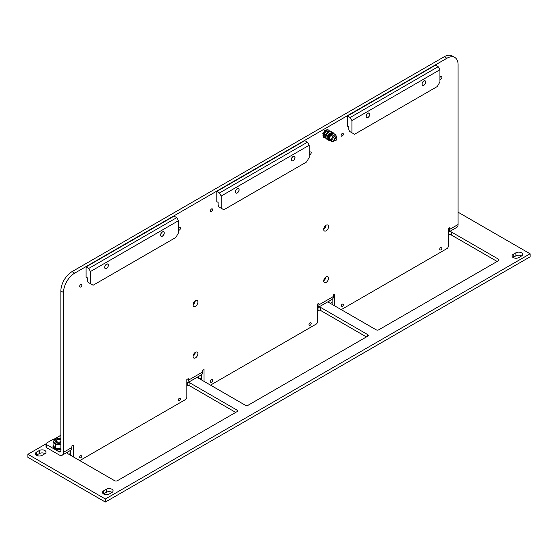 <?xml version="1.0" encoding="UTF-8"?>
<svg xmlns="http://www.w3.org/2000/svg" width="558" height="558" viewBox="0 0 558 558"><rect width="100%" height="100%" fill="white"/><g stroke="black" fill="none" stroke-linecap="round" stroke-linejoin="round"><path stroke-width="0.84" d="M36.451 455.223A3.955 2.281 180 0 1 36.598 455.133L39.276 453.584A3.955 2.281 180 0 1 44.87 453.584A3.955 2.281 180 0 1 45.017 453.668M44.87 453.759A3.955 2.281 0 0 0 46.028 452.147A3.955 2.281 0 0 0 44.87 450.536A3.955 2.281 0 0 0 39.276 450.536L36.598 452.085A3.955 2.281 0 0 0 35.44 453.696A3.955 2.281 0 0 0 37.881 455.802A3.955 2.281 0 0 0 42.185 455.307L44.87 453.759M103.516 493.942A3.955 2.281 180 0 1 103.662 493.851L106.348 492.302A3.955 2.281 180 0 1 111.935 492.302A3.955 2.281 180 0 1 112.081 492.393M111.935 492.477A3.955 2.281 0 0 0 113.093 490.866A3.955 2.281 0 0 0 111.935 489.254A3.955 2.281 0 0 0 106.348 489.254L103.662 490.803A3.955 2.281 0 0 0 102.505 492.414A3.955 2.281 0 0 0 104.946 494.521A3.955 2.281 0 0 0 109.249 494.032L111.935 492.477M513.06 257.489A3.955 2.281 180 0 1 513.207 257.398L515.892 255.85A3.955 2.281 180 0 1 521.479 255.85A3.955 2.281 180 0 1 521.625 255.941M521.479 256.031A3.955 2.281 0 0 0 522.637 254.42A3.955 2.281 0 0 0 521.479 252.802A3.955 2.281 0 0 0 515.892 252.802L513.207 254.35A3.955 2.281 0 0 0 512.049 255.969A3.955 2.281 0 0 0 514.49 258.075A3.955 2.281 0 0 0 518.8 257.58L521.479 256.031M198.027 376.769A1.897 1.095 0 0 0 197.776 377.32A1.897 1.095 0 0 0 198.327 378.094L245.387 405.261A1.897 1.095 0 0 0 248.073 405.261L367.729 336.174A1.897 1.095 0 0 0 368.28 335.4A1.897 1.095 0 0 0 367.729 334.626L320.669 307.458A1.897 1.095 0 0 0 318.381 307.284M67.309 452.245A1.897 1.095 0 0 0 67.051 452.789A1.897 1.095 0 0 0 67.609 453.563L114.669 480.731A1.897 1.095 0 0 0 117.347 480.731L237.004 411.651A1.897 1.095 0 0 0 237.562 410.876A1.897 1.095 0 0 0 237.004 410.102L189.95 382.934A1.897 1.095 0 0 0 187.662 382.76M54.893 439.704A1.897 1.095 0 0 0 52.299 439.76L46.586 443.059A1.897 1.095 0 0 0 46.035 443.833L27.9 454.289L105.35 499.005L530.1 253.778L458.083 212.2M60.871 435.254L53.624 439.439M328.753 301.299A1.897 1.095 0 0 0 328.495 301.843A1.897 1.095 0 0 0 329.053 302.617L376.113 329.792A1.897 1.095 0 0 0 378.791 329.792L498.447 260.705A1.897 1.095 0 0 0 499.005 259.93A1.897 1.095 0 0 0 498.447 259.156L451.394 231.989A1.897 1.095 0 0 0 449.106 231.814M330.35 303.371L332.115 302.352M448.29 235.281L448.709 235.037A1.897 1.095 180 0 1 451.394 235.037L497.15 261.458M27.9 454.289L27.9 457.337L105.35 502.054L530.1 256.826L530.1 253.778M105.35 499.005L105.35 502.054M317.565 310.75L317.983 310.506A1.897 1.095 180 0 1 320.669 310.506L366.425 336.927M199.631 378.84L201.389 377.822M186.846 386.22L187.265 385.983A1.897 1.095 180 0 1 189.95 385.983L235.706 412.397M68.906 454.317L70.671 453.298M323.703 281.044A3.425 1.974 -60 0 1 325.195 277.598A3.425 1.974 -60 0 1 327.832 276.677A3.425 1.974 -60 0 1 328.543 278.247A3.425 1.974 -60 0 1 327.044 281.692A3.425 1.974 -60 0 1 324.407 282.606A3.425 1.974 -60 0 1 323.703 281.044M193.054 356.464A3.425 1.974 -60 0 1 194.554 353.026A3.425 1.974 -60 0 1 197.19 352.105A3.425 1.974 -60 0 1 197.895 353.674A3.425 1.974 -60 0 1 196.402 357.12A3.425 1.974 -60 0 1 193.766 358.034A3.425 1.974 -60 0 1 193.054 356.464M439.927 79.124A1.555 0.9 120 0 0 440.032 79.201A1.555 0.9 120 0 0 441.232 78.79A1.555 0.9 120 0 0 441.908 77.22A1.555 0.9 120 0 0 441.587 76.509A1.555 0.9 120 0 0 439.927 77.604M441.908 247.954A1.555 0.9 120 0 0 441.587 247.243A1.555 0.9 120 0 0 440.388 247.661A1.555 0.9 120 0 0 439.711 249.231A1.555 0.9 120 0 0 440.032 249.942A1.555 0.9 120 0 0 441.232 249.524A1.555 0.9 120 0 0 441.908 247.954M343.337 134.129A1.555 0.9 120 0 0 343.01 133.418A1.555 0.9 120 0 0 341.81 133.836A1.555 0.9 120 0 0 341.133 135.406A1.555 0.9 120 0 0 341.454 136.117A1.555 0.9 120 0 0 342.654 135.699A1.555 0.9 120 0 0 343.337 134.129M343.337 304.87A1.555 0.9 120 0 0 343.01 304.159A1.555 0.9 120 0 0 341.81 304.57A1.555 0.9 120 0 0 341.133 306.14A1.555 0.9 120 0 0 341.454 306.851A1.555 0.9 120 0 0 342.654 306.433A1.555 0.9 120 0 0 343.337 304.87M309.209 154.601A1.555 0.9 120 0 0 309.306 154.678A1.555 0.9 120 0 0 310.506 154.259A1.555 0.9 120 0 0 311.19 152.69A1.555 0.9 120 0 0 310.862 151.978A1.555 0.9 120 0 0 309.209 153.073M311.19 323.431A1.555 0.9 120 0 0 310.862 322.719A1.555 0.9 120 0 0 309.662 323.131A1.555 0.9 120 0 0 308.986 324.7A1.555 0.9 120 0 0 309.306 325.412A1.555 0.9 120 0 0 310.506 324.993A1.555 0.9 120 0 0 311.19 323.431M212.612 209.606A1.555 0.9 120 0 0 212.291 208.894A1.555 0.9 120 0 0 211.091 209.306A1.555 0.9 120 0 0 210.415 210.875A1.555 0.9 120 0 0 210.736 211.587A1.555 0.9 120 0 0 211.935 211.168A1.555 0.9 120 0 0 212.612 209.606M212.612 380.34A1.555 0.9 120 0 0 212.291 379.628A1.555 0.9 120 0 0 211.091 380.047A1.555 0.9 120 0 0 210.415 381.609A1.555 0.9 120 0 0 210.736 382.321A1.555 0.9 120 0 0 211.935 381.909A1.555 0.9 120 0 0 212.612 380.34M180.464 398.9A1.555 0.9 120 0 0 180.143 398.189A1.555 0.9 120 0 0 178.944 398.607A1.555 0.9 120 0 0 178.267 400.17A1.555 0.9 120 0 0 178.588 400.881A1.555 0.9 120 0 0 179.788 400.47A1.555 0.9 120 0 0 180.464 398.9M81.893 455.809A1.555 0.9 120 0 0 81.566 455.098A1.555 0.9 120 0 0 80.366 455.516A1.555 0.9 120 0 0 79.689 457.086A1.555 0.9 120 0 0 80.01 457.797A1.555 0.9 120 0 0 81.21 457.379A1.555 0.9 120 0 0 81.893 455.809M81.893 285.075A1.555 0.9 120 0 0 81.566 284.364A1.555 0.9 120 0 0 80.366 284.782A1.555 0.9 120 0 0 79.689 286.345A1.555 0.9 120 0 0 80.01 287.056A1.555 0.9 120 0 0 81.21 286.645A1.555 0.9 120 0 0 81.893 285.075M178.483 230.07A1.555 0.9 120 0 0 178.588 230.147A1.555 0.9 120 0 0 179.788 229.729A1.555 0.9 120 0 0 180.464 228.166A1.555 0.9 120 0 0 180.143 227.455A1.555 0.9 120 0 0 178.483 228.543M193.054 304.842A3.425 1.974 -60 0 1 194.554 301.397A3.425 1.974 -60 0 1 197.19 300.476A3.425 1.974 -60 0 1 197.895 302.045A3.425 1.974 -60 0 1 196.402 305.491A3.425 1.974 -60 0 1 193.766 306.405A3.425 1.974 -60 0 1 193.054 304.842M323.703 229.415A3.425 1.974 -60 0 1 325.195 225.969A3.425 1.974 -60 0 1 327.832 225.048A3.425 1.974 -60 0 1 328.543 226.618A3.425 1.974 -60 0 1 327.044 230.063A3.425 1.974 -60 0 1 324.407 230.977A3.425 1.974 -60 0 1 323.703 229.415M448.29 232.281A6.264 3.613 -120 0 0 448.388 232.226L456.786 227.378A6.264 3.613 60 0 0 458.083 224.511L458.083 64.707A15.805 9.123 120 0 0 454.812 57.467A15.805 9.123 120 0 0 446.909 58.255L74.695 273.148A15.805 9.123 120 0 0 63.514 292.511L63.514 452.315L71.912 447.467L71.912 445.849L73.307 445.047L73.307 456.856M79.78 460.587L185.507 399.549A1.897 1.095 120 0 0 186.846 397.226L186.846 379.496L188.241 378.687L188.241 380.305A6.264 3.613 -120 0 1 186.944 383.172A6.264 3.613 -120 0 1 186.846 383.22M186.944 383.172L201.333 374.857A6.264 3.613 60 0 0 202.631 371.991L202.631 370.379L204.033 369.57L204.033 381.386M210.499 385.118L316.226 324.079A1.897 1.095 120 0 0 317.565 321.757L317.565 304.026L318.967 303.217L318.967 304.828A6.264 3.613 -120 0 1 317.669 307.695A6.264 3.613 -120 0 1 317.565 307.751M317.669 307.695L332.059 299.388A6.264 3.613 60 0 0 333.356 296.521L333.356 294.91L334.751 294.101L334.751 305.91M341.224 309.648L446.951 248.603A1.897 1.095 120 0 0 448.29 246.28L448.29 228.55L449.685 227.748L449.685 229.359A6.264 3.613 -120 0 1 448.388 232.226M325.893 225.369A3.425 1.974 -60 0 1 323.71 229.143M195.244 300.797A3.425 1.974 -60 0 1 193.068 304.563M70.671 455.328L70.671 450.299M201.389 379.859L201.389 374.83M332.115 304.389L332.115 299.36M446.909 58.255L444.266 56.728L72.052 271.627L74.695 273.148M325.893 276.991A3.425 1.974 -60 0 1 323.71 280.765M195.244 352.419A3.425 1.974 -60 0 1 193.068 356.192M444.266 56.728A15.805 9.123 -60 0 1 452.168 55.946L454.812 57.467M63.514 292.511L60.871 290.983L60.871 450.787A2.532 1.458 -120 0 1 60.348 451.945A2.532 1.458 -120 0 1 59.085 451.82L46.586 444.607L46.586 447.655A1.897 1.095 180 0 1 46.035 446.881L46.035 443.833A1.897 1.095 0 0 0 46.586 444.607M60.871 290.983A15.805 9.123 -60 0 1 72.052 271.627M46.586 447.655L59.085 454.868A6.264 3.613 -120 0 0 62.217 455.182A6.264 3.613 -120 0 0 63.514 452.315M71.912 447.467A6.264 3.613 60 0 1 70.615 450.334L62.217 455.182M160.571 235.099A2.616 1.507 -60 0 1 161.715 232.47A2.616 1.507 -60 0 1 163.731 231.772A2.616 1.507 -60 0 1 164.268 232.965A2.616 1.507 -60 0 1 163.131 235.595A2.616 1.507 -60 0 1 161.116 236.299A2.616 1.507 -60 0 1 160.571 235.099M104.688 267.366A2.616 1.507 -60 0 1 105.825 264.736A2.616 1.507 -60 0 1 107.84 264.039A2.616 1.507 -60 0 1 108.385 265.231A2.616 1.507 -60 0 1 107.241 267.861A2.616 1.507 -60 0 1 105.225 268.565A2.616 1.507 -60 0 1 104.688 267.366M90.473 283.701L88.066 282.313L87.39 280.576L87.39 277.863L86.072 277.096L86.072 266.933L88.708 268.461L176.726 217.648L178.483 220.696L178.483 232.888L175.847 237.464L93.109 285.229L90.473 283.701L90.473 271.509L88.708 268.461M176.726 217.648L174.082 216.12L86.072 266.933M178.483 220.696L90.473 271.509M60.871 439.899A2.49 1.437 0 0 0 60.55 439.669A2.49 1.437 0 0 0 57.028 439.669A2.49 1.437 0 0 0 56.491 440.136A2.49 1.437 0 0 0 57.627 441.957A2.49 1.437 0 0 0 60.871 441.469M60.871 442.522A3.111 1.8 180 0 1 57.523 442.836A3.111 1.8 180 0 1 55.674 441.19A3.111 1.8 180 0 1 55.912 440.506A3.111 1.8 180 0 1 56.588 439.92A3.111 1.8 180 0 1 56.832 439.795M57.348 448.688L57.376 448.493A0.725 0.418 0 0 0 57.321 448.36L59.427 448.493A0.725 0.418 -0 0 0 59.371 448.583L59.357 449.783L59.364 448.848L59.064 449.113A5.915 3.411 -0 0 1 57.572 449.044L57.376 449.692L57.376 448.493A5.273 3.041 -0 0 0 59.371 448.583L59.35 448.778M56.142 449.392L55.584 448.778L56.023 448.653L56.142 449.392L56.609 449.183A0.725 0.418 180 0 1 57.195 449.323L57.348 448.974M59.05 449.33L59.35 449.064L59.357 449.783L59.615 449.441A0.725 0.418 180 0 1 60.236 449.35L60.662 449.609L60.871 448.995M55.702 440.973A3.222 1.855 -0 0 0 56.511 442.808A3.222 1.855 -0 0 0 60.09 443.198A3.222 1.855 -0 0 0 60.871 442.913M60.871 438.888A4.98 2.874 -0 0 0 59.322 438.637A4.98 2.874 -0 0 0 54.768 439.802A4.98 2.874 -0 0 0 54.238 442.661A4.98 2.874 -0 0 0 58.255 444.356A4.98 2.874 -0 0 0 60.801 444.126A4.98 2.874 -0 0 0 60.871 444.105M53.428 445.94L53.17 445.075M53.931 447.983L53.254 446.902L53.931 447.983L54.433 447.955M53.261 447.111A5.559 3.208 0 0 0 53.331 447.39A5.559 3.208 0 0 0 53.596 447.921M53.526 445.689L52.912 446.065A5.915 3.411 -0 0 0 52.982 446.351A5.915 3.411 -0 0 0 53.254 446.902M54.433 447.662L54.663 447.453A0.725 0.418 -0 0 0 54.733 447.37L53.54 445.814A5.273 3.041 -0 0 0 53.987 446.812L53.673 446.944M54.475 448.227L54.656 448.925A5.559 3.208 0 0 0 55.744 449.469M54.405 447.99A5.915 3.411 -0 0 0 55.542 448.555L55.981 448.43M59.064 449.985A5.559 3.208 0 0 1 57.627 449.922L57.376 449.692M61.045 449.713L60.662 449.609M54.935 447.635L55.402 448.241L57.321 448.36M60.871 438.846L56.463 438.825L54.768 439.802L53.073 441.504L53.073 445.207L53.54 445.814M59.427 448.493L60.871 448.583M53.073 441.504L55.402 444.538L55.402 448.241M55.402 444.538L58.255 444.356L61.115 444.893M59.35 449.064L59.357 449.783M57.593 449.26L57.321 448.834M54.579 448.82L54.328 447.893M53.338 447.153L53.749 446.902M105.574 268.558A2.49 1.437 120 0 0 106.536 268.335A2.49 1.437 120 0 0 108.294 265.287A2.49 1.437 120 0 0 107.499 264.046A2.49 1.437 120 0 0 105.057 266.04A2.49 1.437 120 0 0 105.574 268.558M161.457 236.292A2.49 1.437 120 0 0 162.42 236.069A2.49 1.437 120 0 0 164.185 233.014A2.49 1.437 120 0 0 163.382 231.779A2.49 1.437 120 0 0 160.948 233.774A2.49 1.437 120 0 0 161.457 236.292M292.183 160.823A2.49 1.437 120 0 0 293.145 160.592A2.49 1.437 120 0 0 294.903 157.544A2.49 1.437 120 0 0 294.108 156.303A2.49 1.437 120 0 0 291.667 158.298A2.49 1.437 120 0 0 292.183 160.823M422.901 85.346A2.49 1.437 120 0 0 423.864 85.123A2.49 1.437 120 0 0 425.628 82.075A2.49 1.437 120 0 0 424.826 80.833A2.49 1.437 120 0 0 422.392 82.828A2.49 1.437 120 0 0 422.901 85.346M236.292 193.089A2.49 1.437 120 0 0 237.255 192.859A2.49 1.437 120 0 0 239.019 189.811A2.49 1.437 120 0 0 238.217 188.569A2.49 1.437 120 0 0 235.783 190.571A2.49 1.437 120 0 0 236.292 193.089M367.018 117.612A2.49 1.437 120 0 0 367.98 117.389A2.49 1.437 120 0 0 369.738 114.341A2.49 1.437 120 0 0 368.943 113.1A2.49 1.437 120 0 0 366.501 115.094A2.49 1.437 120 0 0 367.018 117.612M291.297 159.63A2.616 1.507 -60 0 1 292.434 157A2.616 1.507 -60 0 1 294.45 156.296A2.616 1.507 -60 0 1 294.994 157.496A2.616 1.507 -60 0 1 293.85 160.125A2.616 1.507 -60 0 1 291.834 160.823A2.616 1.507 -60 0 1 291.297 159.63M235.406 191.896A2.616 1.507 -60 0 1 236.55 189.267A2.616 1.507 -60 0 1 238.566 188.562A2.616 1.507 -60 0 1 239.103 189.762A2.616 1.507 -60 0 1 237.966 192.391A2.616 1.507 -60 0 1 235.95 193.089A2.616 1.507 -60 0 1 235.406 191.896M221.191 208.232L218.792 206.844L218.115 205.1L218.115 202.387L216.79 201.626L216.79 191.464L219.434 192.991L307.444 142.171L309.209 145.226L309.209 157.419L306.565 161.994L223.835 209.759L221.191 208.232L221.191 196.039L219.434 192.991M307.444 142.171L304.808 140.651L216.79 191.464M309.209 145.226L221.191 196.039M422.015 84.16A2.616 1.507 -60 0 1 423.159 81.524A2.616 1.507 -60 0 1 425.175 80.826A2.616 1.507 -60 0 1 425.712 82.026A2.616 1.507 -60 0 1 424.575 84.656A2.616 1.507 -60 0 1 422.559 85.353A2.616 1.507 -60 0 1 422.015 84.16M366.132 116.427A2.616 1.507 -60 0 1 367.269 113.79A2.616 1.507 -60 0 1 369.284 113.093A2.616 1.507 -60 0 1 369.828 114.292A2.616 1.507 -60 0 1 368.685 116.922A2.616 1.507 -60 0 1 366.669 117.619A2.616 1.507 -60 0 1 366.132 116.427M351.917 132.762L349.51 131.374L348.834 129.63L348.834 126.917L347.515 126.157L347.515 115.994L350.152 117.515L438.17 66.702L439.927 69.75L439.927 81.949L437.291 86.518L354.553 134.283L351.917 132.762L351.917 120.563L350.152 117.515M438.17 66.702L435.526 65.181L347.515 115.994M439.927 69.75L351.917 120.563M329.45 131.172A4.359 2.518 120 0 0 328.697 130.174A4.359 2.518 120 0 0 325.628 131.053A4.359 2.518 120 0 0 324.337 137.721A4.359 2.518 120 0 0 325.579 137.875M328.467 130.063A4.359 2.518 120 0 0 328.257 129.916A4.359 2.518 120 0 0 325.188 130.802A4.359 2.518 120 0 0 323.898 137.463A4.359 2.518 120 0 0 324.128 137.575M325.691 137.938L324.393 137.191L324.128 136.096L324.742 132.971L326.563 130.942L329.562 131.235M325.921 135.036L324.233 134.059M328.209 131.89L326.563 130.942M329.862 133.62A1.995 1.151 120 0 0 328.662 134.094A1.995 1.151 120 0 0 327.902 137.01M331.94 132.476A4.359 2.518 120 0 0 331.25 131.646A4.359 2.518 120 0 0 328.181 132.525A4.359 2.518 120 0 0 326.89 139.193A4.359 2.518 120 0 0 327.958 139.381M331.013 131.542A4.359 2.518 120 0 0 330.803 131.395A4.359 2.518 120 0 0 327.741 132.274A4.359 2.518 120 0 0 326.451 138.942A4.359 2.518 120 0 0 326.681 139.047M334.207 133.934A4.359 2.518 120 0 0 333.447 132.916A4.359 2.518 120 0 0 330.378 133.794A4.359 2.518 120 0 0 329.087 140.463A4.359 2.518 120 0 0 330.455 140.588M333.217 132.811A4.359 2.518 120 0 0 333.007 132.665A4.359 2.518 120 0 0 329.938 133.543A4.359 2.518 120 0 0 328.648 140.211A4.359 2.518 120 0 0 328.885 140.316M333.642 133.641A3.857 2.225 120 0 0 329.924 136.201A3.857 2.225 120 0 0 330.043 140.442A3.857 2.225 120 0 0 330.12 140.477A3.857 2.225 120 0 0 330.517 140.602M333.266 133.39A3.857 2.225 120 0 0 333.196 133.348A3.857 2.225 120 0 0 333.126 133.313A3.857 2.225 120 0 0 329.304 135.636A3.857 2.225 120 0 0 329.339 140.03A3.857 2.225 120 0 0 329.415 140.072M332.582 136.082L331.759 138.684A3.501 2.023 120 0 0 331.612 139.626A3.501 2.023 120 0 0 331.696 140.449L332.38 141.781L330.685 140.811L329.394 138.698L330.217 136.096L331.543 134.527L333.684 133.627L335.372 134.604L332.582 136.082L330.887 135.106M331.759 138.684L331.082 139.674L331.696 140.449M336.474 137.54L335.016 136.703A1.869 1.081 120 0 0 333.607 137.17A1.869 1.081 120 0 0 332.763 139.012A1.869 1.081 120 0 0 333.154 139.932L334.605 140.769A1.869 1.081 -60 0 1 334.514 138.789A1.869 1.081 -60 0 1 336.258 137.463A1.869 1.081 -60 0 1 336.474 137.54A1.869 1.081 -60 0 1 336.858 138.391A1.869 1.081 -60 0 1 336.851 138.53M336.411 137.952L336.669 136.717L335.372 134.604M331.082 139.674L329.394 138.698M332.38 141.781L334.64 140.79A3.501 2.023 120 0 1 334.514 140.888M335.986 135.385A3.501 2.023 120 0 0 334.716 135.182M333.656 135.747A3.501 2.023 120 0 0 332.324 137.317M332.184 141.251A3.501 2.023 120 0 0 333.454 141.446M336.502 137.554A3.501 2.023 120 0 0 336.474 136.187M335.156 140.693A1.555 0.9 120 0 0 335.756 140.553A1.555 0.9 120 0 0 336.858 138.649A1.555 0.9 120 0 0 336.362 137.868A1.555 0.9 120 0 0 334.835 139.116A1.555 0.9 120 0 0 335.156 140.693M335.651 140.609A1.869 1.081 -60 0 1 335.539 140.679A1.869 1.081 -60 0 1 334.814 140.846A1.869 1.081 -60 0 1 334.605 140.769M329.053 301.125L329.053 302.617M448.709 232.044L448.709 235.037M451.394 231.989L451.394 235.037M498.447 259.156L498.447 260.705M513.207 254.35L513.207 257.398M515.892 252.802L515.892 255.85M103.662 490.803L103.662 493.851M106.348 489.254L106.348 492.302M36.598 452.085L36.598 455.133M39.276 450.536L39.276 453.584M237.004 410.102L237.004 411.651M189.95 382.934L189.95 385.983M187.265 382.983L187.265 385.983M67.609 452.071L67.609 453.563M367.729 334.626L367.729 336.174M320.669 307.458L320.669 310.506M317.983 307.514L317.983 310.506M198.327 376.594L198.327 378.094M202.631 371.991L188.241 380.305M333.356 296.521L318.967 304.828M458.083 224.511L449.685 229.359M59.085 451.82L60.871 450.787M57.028 439.669L56.588 439.92M55.674 441.971L55.674 441.19M53.331 447.39L52.982 446.351M59.35 449.33L59.364 448.883M53.415 446.009L53.163 445.145M98.396 256.415L96.708 257.391M154.287 224.149L152.592 225.125M285.005 148.672L283.318 149.649M415.731 73.203L414.043 74.179M229.122 180.938L227.427 181.915M359.84 105.469L358.152 106.445M328.697 130.174L328.257 129.916M324.337 137.721L323.898 137.463M331.25 131.646L330.803 131.395M326.89 139.193L326.451 138.942M333.447 132.916L333.007 132.665M329.087 140.463L328.648 140.211M330.043 140.442L329.339 140.03M333.9 133.753L333.196 133.348M324.372 130.551L325.042 130.942M322.503 133.787L323.173 134.171"/></g></svg>
